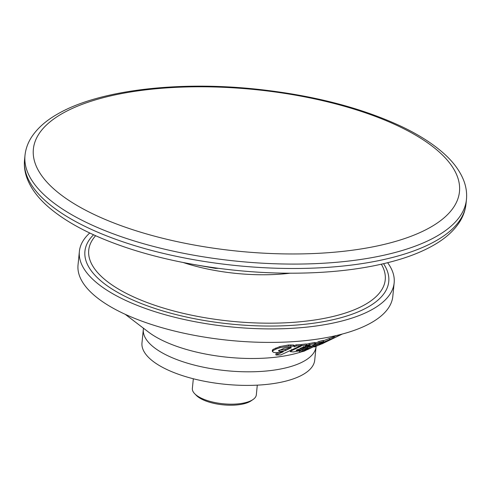 <?xml version="1.0" encoding="UTF-8"?>
<svg xmlns="http://www.w3.org/2000/svg" width="491" height="491" viewBox="0 0 491 491"><rect width="100%" height="100%" fill="white"/><g stroke="black" fill="none" stroke-linecap="round" stroke-linejoin="round"><path stroke-width="0.74" d="M304.322 273.033L304.684 273.033M194.718 264.674L215.469 268.368L218.36 268.313M89.749 232.998A158.17 60.019 5.7 0 0 79.376 251.447A158.17 60.019 5.7 0 0 175.177 317.376A158.17 60.019 5.7 0 0 350.316 318.616A158.17 60.019 5.7 0 0 394.156 282.865A158.17 60.019 5.7 0 0 387.645 262.728M79.376 251.447L78.032 264.944A158.17 60.019 5.7 0 0 173.832 330.873A158.17 60.019 5.7 0 0 348.972 332.112A158.17 60.019 5.7 0 0 392.812 296.361L394.156 282.865M333.855 336.765L323.366 340.754M336.347 335.537L333.923 336.734L334.408 337.783L341.141 334.353M278.857 352.538L275.776 353.894L275.985 355.005L280.778 354.932L300.793 345.682L300.51 344.578L296.042 344.885L294.195 345.732M294.121 345.738L293.287 345.001L288.487 345.001L279.882 346.578L272.971 349.439L272.266 350.464L272.413 351.574L273.837 352.483L277.906 352.624L283.258 351.771M315.56 342.767L314.565 342.503L309.195 343.528L309.533 344.627L305.555 345.67L306.623 345.044L306.304 343.945L301.591 344.486L300.645 345.105M309.195 343.528L306.39 344.24M300.738 350.531L299.369 351.212L299.749 352.293L304.224 351.126L307.47 349.506L302.996 350.684L299.749 352.293M304.647 349.254L304.831 349.776L309.299 348.592L323.63 341.448L323.213 340.373L318.788 341.57L315.768 343.074M316.075 346.554A86.803 32.94 5.7 0 1 292.016 366.169A86.803 32.94 5.7 0 1 195.903 365.488A86.803 32.94 5.7 0 1 143.335 329.308L141.979 342.89A86.803 32.94 5.7 0 0 194.553 379.07A86.803 32.94 5.7 0 0 290.66 379.752A86.803 32.94 5.7 0 0 314.725 360.13L316.1 346.376M317.29 344.608L313.915 346.892L313.479 345.83M314.608 345.946L314.713 346.216C313.559 346.953 313.663 347.125 315.038 346.738L323.784 343.006M321.986 343.853L342.344 334.033M323.827 342.988L321.998 343.884M341.797 334.181L341.184 334.445M332.794 337.053L333.26 338.109L317.352 344.762M333.26 338.109L334.389 337.765M329.173 338.416L329.627 339.477M331.241 339.201L319.42 344.664M319.561 344.516L331.493 339.146M325.545 341.533L325.766 342.006M318.788 341.57L319.181 342.65L304.831 349.776M323.63 341.448L319.181 342.65M307.329 349.144L307.47 349.506M302.609 349.598L302.996 350.684M299.074 349.052L299.406 350.144L296.147 350.439M297.742 349.543L298 350.408M297.515 349.623L297.761 350.439M296.466 350.108L296.589 350.556L296.754 349.954L298.479 349.322L311.306 346.13L315.94 343.853L315.603 342.608M314.565 342.503L314.927 343.596L309.533 344.627M315.94 343.853L314.927 343.596M301.591 344.486L301.879 345.584L301.001 346.173L291.734 350.574L290.31 351.66L293.452 351.918L300.069 350.709L307.783 347.929L299.406 350.144M306.623 345.044L301.879 345.584M291.458 349.469L291.734 350.574M307.581 347.352L307.783 347.929M303.076 348.395L303.223 348.856M303.671 347.616L307.305 346.769L310.324 345.431L307.071 345.787L300.099 348.358L303.671 347.616L303.34 346.523M310.294 345.326L309.95 345.314M308.115 345.584L308.379 346.407M293.821 345.105L294.06 346.21L288.69 346.118L280.048 347.689L275.936 349.089L273.119 350.556L272.413 351.574M294.373 346.849L294.06 346.21L294.373 346.849M293.287 345.001L293.52 346.112M290.647 344.897L290.868 346.008M288.487 345.001L288.69 346.118M279.882 346.578L280.048 347.689M275.782 347.978L275.936 349.089M272.971 349.439L273.119 350.556M283.301 351.771L275.985 355.005M296.042 344.885L296.294 345.989L294.447 346.836M300.793 345.682L296.294 345.989M279.091 350.218L285.118 349.506L285.345 350.617L291.255 347.696M285.118 349.506L290.23 347.407M290.875 346.91L291.114 348.015C291.151 347.045 288.855 347.088 284.221 348.137L278.507 350.912M278.685 350.537C278.507 351.648 280.729 351.679 285.345 350.617M193.331 378.764L192.362 388.455A32.142 12.195 5.7 0 0 194.681 393.708A32.142 12.195 5.7 0 0 247.415 402.098A32.142 12.195 5.7 0 0 253.012 399.533A32.142 12.195 5.7 0 0 256.327 394.838L257.29 385.147M194.681 393.708L196.283 395.359A30.209 11.465 5.7 0 0 245.856 403.246A30.209 11.465 5.7 0 0 251.116 400.834L253.012 399.533M404.523 254.056A221.828 84.176 5.7 0 0 466.008 203.918C465.351 210.222 463.252 216.187 459.717 221.809C453.887 230.911 445.006 238.816 433.074 245.525C423.991 250.668 413.397 255.13 401.288 258.91C370.392 268.399 333.647 273.162 291.053 273.199C232.881 273.229 169.769 263.053 120.823 245.703C89.976 234.827 65.911 221.975 48.615 207.147C38.243 198.217 31.099 188.716 27.183 178.638C24.826 172.427 23.949 166.167 24.55 159.857A221.828 84.176 5.7 0 0 158.906 252.319A221.828 84.176 5.7 0 0 404.523 254.056M92.725 100.716A214.113 81.248 -174.3 0 1 394.181 124.162A214.113 81.248 -174.3 0 1 400.134 240.031A214.113 81.248 -174.3 0 1 98.673 216.592A214.113 81.248 -174.3 0 1 92.725 100.716M404.965 249.649A221.828 84.176 5.7 0 0 466.45 199.512C467.051 193.184 466.168 186.905 463.799 180.682C459.889 170.653 452.782 161.189 442.477 152.296C431.693 142.949 417.982 134.319 401.337 126.408C360.621 107.455 311.871 94.99 255.081 89.012C176.281 80.88 98.034 90.375 57.496 114.09C45.859 120.694 37.156 128.458 31.393 137.376C27.791 143.047 25.655 149.074 24.992 155.444A221.828 84.176 5.7 0 0 159.342 247.912A221.828 84.176 5.7 0 0 404.965 249.649M183.253 262.525A105.369 39.986 5.7 0 0 290.144 273.192M381.341 264.226A148.994 56.539 -174.3 0 1 231.365 321.267A148.994 56.539 -174.3 0 1 95.628 235.705M383.551 263.716A152.67 57.932 -174.3 0 1 231.083 324.091A152.67 57.932 -174.3 0 1 93.56 234.772M125.18 314.295L148.435 332.014A95.696 36.316 5.7 0 0 300.081 352.274A95.696 36.316 5.7 0 0 300.836 352.029M306.537 349.973A95.696 36.316 5.7 0 0 310.539 348.199L313.798 346.609M300.713 345.069L301.001 346.173M298.976 345.94L299.258 347.045M305.5 346.069L305.844 347.162M306.998 345.805L307.305 346.769M24.992 155.444L24.55 159.857M466.45 199.512L466.008 203.918M143.335 329.308L143.354 328.141M333.905 336.709L334.389 337.759M290.034 350.556L290.31 351.66M294.25 345.412L294.496 346.523"/></g></svg>
